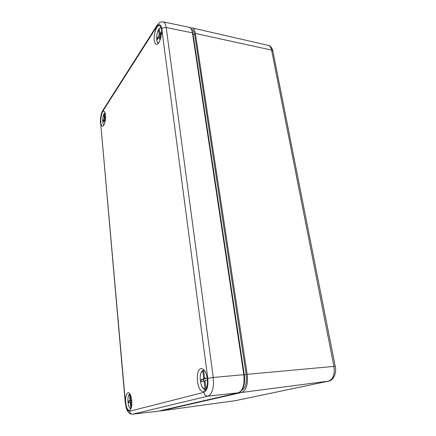 <?xml version="1.0" encoding="UTF-8"?>
<svg xmlns="http://www.w3.org/2000/svg" width="436" height="436" viewBox="0 0 436 436"><rect width="100%" height="100%" fill="white"/><g stroke="black" fill="none" stroke-linecap="round" stroke-linejoin="round"><path stroke-width="0.65" d="M241.784 390.302C245.555 388.051 247.021 382.813 246.171 374.589L194.647 34.46C194.167 31.577 193.219 29.953 191.802 29.588M190.674 28.073L192.156 27.92C193.758 28.362 194.827 30.209 195.372 33.474L247.185 374.311C248.16 384.323 246.286 390.373 241.571 392.476L160.895 410.881L159.805 410.821M161.451 29.452C162.388 35.485 159.096 45.121 156.442 44.358C155.358 44.118 154.649 42.793 154.317 40.379C153.401 34.351 156.731 24.596 159.456 25.571C160.459 25.877 161.124 27.174 161.451 29.452M125.693 402.373C125.405 396.629 126.227 393.37 128.173 392.596C129.939 392.912 131.138 395.577 131.759 400.602C132.064 406.276 131.274 409.557 129.394 410.45C127.546 410.216 126.315 407.524 125.693 402.373M207.313 378.497C206.244 372.295 204.288 369.009 201.432 368.643C194.685 368.425 196.783 392.754 203.465 391.375C206.615 390.116 207.896 385.822 207.313 378.497M105.528 115.099C105.278 112.766 104.744 111.485 103.915 111.267C100.934 110.466 99.468 126.271 102.52 126.173C104.204 126.544 106.041 119.867 105.528 115.099M160.513 38.902L160.17 36.242L160.404 35.049L161.533 33.338M159.304 29.572L158.53 29.604L159.156 34.449L158.922 35.638L157.309 38.09L158.279 38.281M159.647 28.095L160.998 27.446L159.184 28.542L159.996 33.812L161.593 31.572M157.309 38.09L157.489 39.474L159.331 36.869L159.947 40.526M206.097 389.043L205.094 381.696L205.421 380.541L207.46 379.952M203.639 370.393L202.735 370.758L203.656 377.87L203.334 379.02L201.083 379.685L203.361 379.473L203.568 381.069M205.116 381.865L204.184 381.958L205.116 389.152L205.934 389.343M204.206 370.169L203.634 370.469L204.566 377.598L205.111 378.492L207.225 377.876M201.083 379.685L201.345 381.713L203.634 381.059L204.184 381.958M205.906 378.421L203.361 379.473M131.323 407.671L130.882 402.848L131.083 401.959L131.841 401.741M129.939 393.931L129.525 394.166L130.032 399.779L129.83 400.668L128.457 401.071L130.353 400.869L130.478 402.221M130.893 402.946L130.326 403.006L130.931 408.805L129.95 408.178M130.091 394.193L130.587 399.616L130.92 400.346L131.71 400.112M128.457 401.071L128.604 402.673L129.977 402.275L130.326 403.006M131.748 400.461L130.353 400.869M105.169 121.306L105.027 119.775L105.556 118.298M104.482 113.829L104.002 113.916L104.22 118.974L103.158 120.592L103.981 120.69M104.635 113.049L105.065 112.717L104.433 113.256L104.809 117.398L104.962 117.753L105.605 116.87M103.158 120.592L103.267 121.769L104.449 120.074L104.814 122.783M246.171 374.589L244.296 374.764M194.647 34.46L193.028 34.128M241.571 392.476L328.695 381.108C332.995 380.732 336.952 373.352 335.24 366.42L333.938 366.398C334.979 374.426 333.164 379.342 328.488 381.146L235.255 400.695L160.715 410.914M272.854 50.936C273.045 50.772 271.29 45.595 268.265 45.371C269.906 45.807 271.012 47.371 271.59 50.064L333.938 366.398L247.185 374.311M335.23 366.376L272.914 51.252L271.59 50.064L195.372 33.474M328.602 381.129L235.44 400.662L160.895 410.881M161.783 28.945C160.857 24.225 159.189 23.462 156.769 26.661L102.52 111.621C101.027 114.445 100.394 118.102 100.629 122.603L125.426 402.455C126.129 408.216 127.508 411.148 129.574 411.241L203.841 392.362C207.111 390.743 208.424 386.078 207.781 378.361L161.783 28.945C162.781 27.741 164.252 27.266 166.198 27.523C165.702 24.165 164.704 22.291 163.206 21.893C160.879 21.958 159.636 22.231 159.478 22.71L157.233 25.054M156.769 26.661L156.889 25.588L102.961 110.21M163.206 21.893L189.224 27.31C190.826 27.724 191.9 29.583 192.445 32.874L243.8 374.628C244.765 384.666 242.901 390.738 238.214 392.841L158.121 411.203M244.274 374.617L192.903 33.3L192.445 32.874L166.198 27.523L213.264 377.472L244.274 374.638C244.978 379.821 244.558 384.318 243.016 388.116C241.004 391.495 239.435 393.065 238.318 392.82L207.939 396.139C212.365 394.024 214.136 387.8 213.264 377.472L207.781 378.361M102.52 111.621L102.656 110.684C100.945 114.025 100.226 118.112 100.498 122.947L100.52 123.186M100.629 122.603L125.252 402.559M158.208 411.181L132.822 414.167L207.939 396.139C205.748 396.122 204.38 394.863 203.841 392.362M125.426 402.455L125.246 402.526C126.222 409.573 127.29 410.674 128.347 412.2C129.786 413.568 129.356 413.824 132.631 414.2L132.822 414.167C131.013 414.178 129.933 413.203 129.574 411.241M160.612 34.733L159.156 34.449M158.53 29.555C156.044 33.85 156.066 42.924 158.453 43.208L157.391 42.096M158.573 43.055C156.061 43.159 156.039 33.888 158.53 29.604M159.178 28.602L161.064 27.637M160.317 37.387L159.516 37.229M161.2 33.845L160.225 33.654M160.165 35.877L158.922 35.638M204.593 377.783L203.656 377.87M202.8 370.567C198.048 372.769 200.358 390.04 205.302 389.343L202.789 387.789M201.399 372.24L202.773 370.595M205.116 389.152C200.288 389.62 198.184 372.916 202.735 370.758M205.143 380.917L203.672 381.059M203.77 370.251L204.299 370.278M203.634 370.469L204.566 370.622M205.623 378.808L203.334 379.02M130.598 399.719L130.032 399.779M129.018 394.684L129.547 394.062M130.844 408.668C127.917 408.826 126.74 395.61 129.525 394.166M131.732 400.466L129.83 400.668M105.561 118.2L104.384 118.052M104.008 113.878C102.356 116.794 102.318 124.336 103.904 125.045L103.545 124.614M103.948 124.974C102.318 124.44 102.362 116.81 104.002 113.916M104.433 113.256L105.092 112.788M105.092 120.489L104.596 120.429M105.583 117.731L105.076 117.666M105.092 119.077L104.22 118.974M268.265 45.371L192.156 27.92M235.364 400.673L235.075 400.722M189.224 27.31C190.325 26.89 191.546 28.847 192.886 33.185M132.631 414.2L157.87 411.246M238.269 392.831L158.164 411.197M160.274 37.055L159.331 36.869M161.08 34.024L159.996 33.812M205.143 380.911L203.634 381.059M129.574 394.024C126.947 395.398 127.486 408.194 130.931 408.81M105.06 120.151L104.449 120.074M105.583 117.824L104.962 117.753"/></g></svg>
